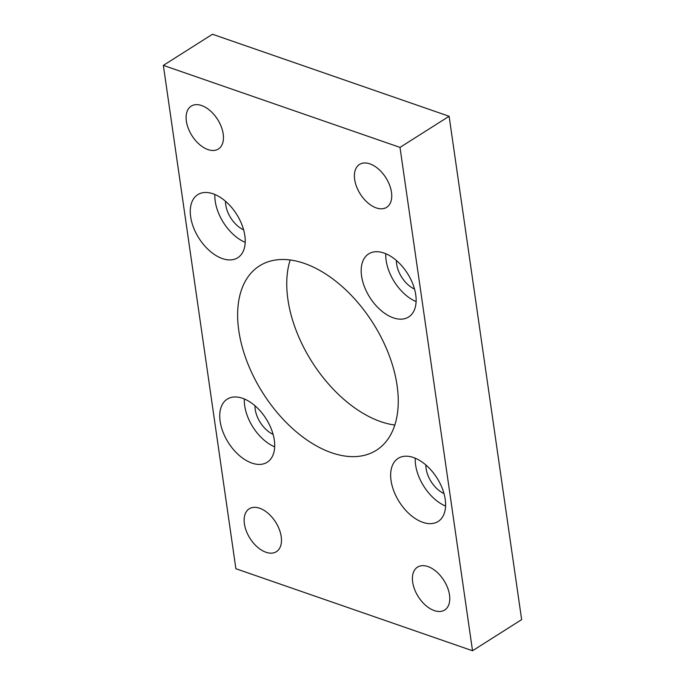 <?xml version="1.0" encoding="UTF-8"?>
<svg xmlns="http://www.w3.org/2000/svg" width="685" height="685" viewBox="0 0 685 685"><rect width="100%" height="100%" fill="white"/><g stroke="black" fill="none" stroke-linecap="round" stroke-linejoin="round"><path stroke-width="1.03" d="M397.086 385.492A109.155 65.229 -122.4 0 0 341.113 285.619A109.155 65.229 -122.4 0 0 259.512 265.874A109.155 65.229 -122.4 0 0 238.8 330.632A109.155 65.229 -122.4 0 0 294.773 430.514A109.155 65.229 -122.4 0 0 376.373 450.259A109.155 65.229 -122.4 0 0 397.086 385.492M394.808 425.034A109.155 65.229 57.6 0 1 287.914 299.508A109.155 65.229 57.6 0 1 290.192 259.966M244.836 235.589A37.35 22.322 -122.4 0 0 225.682 201.416A37.35 22.322 -122.4 0 0 197.76 194.651A37.35 22.322 -122.4 0 0 190.67 216.82A37.35 22.322 -122.4 0 0 209.824 250.993A37.35 22.322 -122.4 0 0 237.746 257.748A37.35 22.322 -122.4 0 0 244.836 235.589M214.859 194.48A37.35 22.322 -122.4 0 0 215.227 201.253A37.35 22.322 -122.4 0 0 245.204 242.362M274.3 440.078A37.35 22.322 -122.4 0 0 255.145 405.897A37.35 22.322 -122.4 0 0 227.223 399.141A37.35 22.322 -122.4 0 0 220.142 421.309A37.35 22.322 -122.4 0 0 239.296 455.482A37.35 22.322 -122.4 0 0 267.218 462.238A37.35 22.322 -122.4 0 0 274.3 440.078M244.322 398.97A37.35 22.322 -122.4 0 0 244.699 405.743A37.35 22.322 -122.4 0 0 274.676 446.851M415.744 294.824A37.35 22.322 -122.4 0 0 396.589 260.651A37.35 22.322 -122.4 0 0 368.667 253.887A37.35 22.322 -122.4 0 0 361.577 276.055A37.35 22.322 -122.4 0 0 380.732 310.228A37.35 22.322 -122.4 0 0 408.662 316.984A37.35 22.322 -122.4 0 0 415.744 294.824M385.766 253.715A37.35 22.322 -122.4 0 0 386.143 260.488A37.35 22.322 -122.4 0 0 416.112 301.597M445.216 499.314A37.35 22.322 -122.4 0 0 426.061 465.132A37.35 22.322 -122.4 0 0 398.139 458.376A37.35 22.322 -122.4 0 0 391.049 480.536A37.35 22.322 -122.4 0 0 410.204 514.718A37.35 22.322 -122.4 0 0 438.126 521.473A37.35 22.322 -122.4 0 0 445.216 499.314M415.238 458.205A37.35 22.322 -122.4 0 0 415.607 464.978A37.35 22.322 -122.4 0 0 445.584 506.087M223.19 133.943A25.388 15.173 -122.4 0 0 210.175 110.713A25.388 15.173 -122.4 0 0 191.201 106.124A25.388 15.173 -122.4 0 0 186.38 121.185A25.388 15.173 -122.4 0 0 199.403 144.407A25.388 15.173 -122.4 0 0 218.378 149.005A25.388 15.173 -122.4 0 0 223.19 133.943M391.477 192.262A25.388 15.173 -122.4 0 0 378.454 169.032A25.388 15.173 -122.4 0 0 359.479 164.443A25.388 15.173 -122.4 0 0 354.667 179.504A25.388 15.173 -122.4 0 0 367.682 202.734A25.388 15.173 -122.4 0 0 386.657 207.324A25.388 15.173 -122.4 0 0 391.477 192.262M281.218 536.62A25.388 15.173 -122.4 0 0 268.203 513.399A25.388 15.173 -122.4 0 0 249.229 508.801A25.388 15.173 -122.4 0 0 244.408 523.862A25.388 15.173 -122.4 0 0 257.423 547.092A25.388 15.173 -122.4 0 0 276.406 551.682A25.388 15.173 -122.4 0 0 281.218 536.62M449.506 594.948A25.388 15.173 -122.4 0 0 436.482 571.718A25.388 15.173 -122.4 0 0 417.507 567.129A25.388 15.173 -122.4 0 0 412.687 582.19A25.388 15.173 -122.4 0 0 425.71 605.42A25.388 15.173 -122.4 0 0 444.685 610.01A25.388 15.173 -122.4 0 0 449.506 594.948M425.882 464.978A22.845 13.657 -122.4 0 0 426.121 468.617A22.845 13.657 -122.4 0 0 444 493.56M396.418 260.497A22.845 13.657 -122.4 0 0 396.658 264.136A22.845 13.657 -122.4 0 0 414.528 289.079M254.974 405.751A22.845 13.657 -122.4 0 0 255.214 409.382A22.845 13.657 -122.4 0 0 273.084 434.333M225.502 201.262A22.845 13.657 -122.4 0 0 225.75 204.901A22.845 13.657 -122.4 0 0 243.62 229.843M472.53 650.75L521.645 619.617L449.112 116.27L212.47 34.25L163.355 65.383L235.888 568.73L472.53 650.75L399.997 147.395L449.112 116.27M399.997 147.395L163.355 65.383"/></g></svg>
